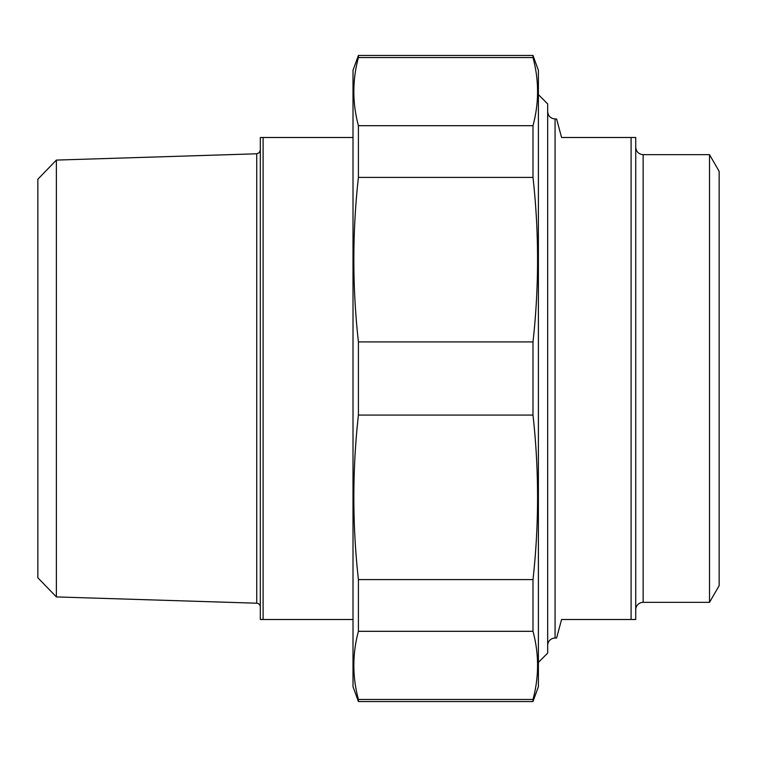 <?xml version="1.0" encoding="UTF-8"?>
<svg xmlns="http://www.w3.org/2000/svg" width="757" height="757" viewBox="0 0 757 757"><rect width="100%" height="100%" fill="white"/><g stroke="black" fill="none" stroke-linecap="round" stroke-linejoin="round"><path stroke-width="1.14" d="M532.994 699.459L532.994 701.54L358.411 701.54L358.411 699.459L532.994 699.459C539.088 676.749 539.088 654.029 532.994 631.31L358.411 631.31L358.411 579.597L532.994 579.597L532.994 631.31M532.994 341.927L532.994 415.073L358.411 415.073L358.411 341.927L532.994 341.927C539.088 287.092 539.088 232.248 532.994 177.403L358.411 177.403L358.411 125.69L532.994 125.69L532.994 177.403M532.994 55.46L532.994 57.541L358.411 57.541L358.411 55.46L532.994 55.46L538.397 70.297L538.397 686.703L532.994 701.54M358.411 701.54L353.008 686.703L353.008 70.297L358.411 55.46M358.411 631.31C352.317 654.029 352.317 676.749 358.411 699.459M358.411 415.073C352.317 469.908 352.317 524.752 358.411 579.597M358.411 177.403C352.317 232.248 352.317 287.092 358.411 341.927M358.411 57.541C352.317 80.251 352.317 102.971 358.411 125.69M532.994 125.69C539.088 102.971 539.088 80.251 532.994 57.541M532.994 579.597C539.088 524.752 539.088 469.908 532.994 415.073M547.671 645.456A7.419 7.419 0 0 1 555.08 638.047L556.603 638.047L561.571 619.5L635.729 619.5L635.729 137.5L561.571 137.5L556.603 118.953L555.08 118.953C550.576 118.518 548.106 116.048 547.671 111.544M631.092 137.5L631.092 619.5M709.517 154.646L709.517 602.354L719.15 585.672L719.15 171.328L709.517 154.646L643.138 154.646C638.634 154.201 636.164 151.731 635.729 147.227M709.517 602.354L643.138 602.354A7.419 7.419 0 0 0 635.729 609.773M538.397 662.375L547.671 653.102L547.671 103.898L538.397 94.625M353.008 137.5L260.313 137.5L260.313 619.5L353.008 619.5M263.095 619.5L263.095 137.5M56.378 160.087L37.85 179.21L37.85 577.79L56.378 596.913L56.378 160.087L256.727 153.794L256.727 603.206A3.709 3.709 0 0 1 260.313 606.915M555.08 638.047L555.08 118.953M643.138 602.354L643.138 154.646M256.727 153.794L259.254 152.687L260.313 150.085M56.378 596.913L256.727 603.206"/></g></svg>

